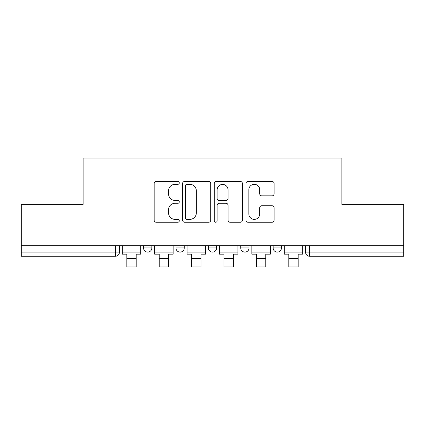 <?xml version="1.0" encoding="UTF-8"?>
<svg xmlns="http://www.w3.org/2000/svg" width="425" height="425" viewBox="0 0 425 425"><rect width="100%" height="100%" fill="white"/><g stroke="black" fill="none" stroke-linecap="round" stroke-linejoin="round"><path stroke-width="0.64" d="M179.276 182.904A1.429 1.429 0 0 0 177.852 181.475L156.193 181.475A2.04 2.04 0 0 0 154.153 183.515L154.153 220.203A2.04 2.04 0 0 0 156.193 222.238L177.852 222.238A1.429 1.429 0 0 0 179.276 220.814A1.429 1.429 0 0 0 177.852 219.385L175.047 219.385A6.524 6.524 0 0 1 168.523 212.867L168.523 209.807A6.524 6.524 0 0 1 175.047 203.283L177.852 203.283A1.429 1.429 0 0 0 179.276 201.859A1.429 1.429 0 0 0 177.852 200.43L175.047 200.43A6.524 6.524 0 0 1 168.523 193.906L168.523 190.852A6.524 6.524 0 0 1 175.047 184.328L177.852 184.328A1.429 1.429 0 0 0 179.276 182.904M240.741 245.671L240.741 247.956L249.045 247.956A4.154 4.154 0 0 1 244.896 252.11A4.154 4.154 0 0 1 240.741 247.956L240.741 245.671M272.069 195.845A2.04 2.04 0 0 0 274.109 193.805L274.109 183.515A2.04 2.04 0 0 0 272.069 181.475L248.019 181.475A2.04 2.04 0 0 0 245.979 183.515L245.979 220.203A2.04 2.04 0 0 0 248.019 222.238L272.069 222.238A2.04 2.04 0 0 0 274.109 220.203L274.109 207.767A2.04 2.04 0 0 0 272.069 205.732L261.773 205.732A2.04 2.04 0 0 0 259.739 207.767L259.739 213.934A5.451 5.451 0 0 1 254.283 219.385A5.451 5.451 0 0 1 248.832 213.934L248.832 189.778A5.451 5.451 0 0 1 254.283 184.328A5.451 5.451 0 0 1 259.739 189.778L259.739 193.805A2.04 2.04 0 0 0 261.773 195.845L272.069 195.845M21.25 245.671L21.25 204.351L83.13 204.351L83.13 158.042L341.87 158.042L341.87 204.351L403.75 204.351L403.75 245.671L21.25 245.671L21.25 252.11L119.473 252.11L119.473 245.671L119.473 252.11A4.154 4.154 0 0 1 115.318 256.264L21.25 256.264L21.25 252.11M210.715 183.515A2.04 2.04 0 0 0 208.68 181.475L184.625 181.475A2.04 2.04 0 0 0 182.591 183.515L182.591 220.203A2.04 2.04 0 0 0 184.625 222.238L208.68 222.238A2.04 2.04 0 0 0 210.715 220.203L210.715 183.515M216.32 181.475L240.375 181.475A2.04 2.04 0 0 1 242.409 183.515L242.409 220.203A2.04 2.04 0 0 1 240.375 222.238L230.079 222.238A2.04 2.04 0 0 1 228.044 220.203L228.044 205.323A2.04 2.04 0 0 0 226.004 203.283L219.178 203.283A2.04 2.04 0 0 0 217.138 205.323L217.138 220.814A1.429 1.429 0 0 1 215.709 222.238A1.429 1.429 0 0 1 214.285 220.814L214.285 183.515A2.04 2.04 0 0 1 216.32 181.475M305.527 245.671L305.527 252.11L403.75 252.11L403.75 256.264L309.682 256.264A4.154 4.154 0 0 1 305.527 252.11L305.527 245.671M403.75 245.671L403.75 252.11M281.44 245.671L281.44 247.956A4.154 4.154 0 0 1 277.286 252.11A4.154 4.154 0 0 1 273.137 247.956A4.154 4.154 0 0 0 277.286 252.11A4.154 4.154 0 0 0 281.44 247.956L281.44 245.671M273.137 245.671L273.137 247.956L281.44 247.956M249.045 245.671L249.045 247.956M216.654 245.671L216.654 247.956A4.154 4.154 0 0 1 212.5 252.11A4.154 4.154 0 0 1 208.346 247.956A4.154 4.154 0 0 0 212.5 252.11A4.154 4.154 0 0 0 216.654 247.956L208.346 247.956L208.346 245.671M175.955 245.671L175.955 247.956L184.259 247.956L184.259 245.671L184.259 247.956A4.154 4.154 0 0 1 180.104 252.11A4.154 4.154 0 0 1 175.955 247.956A4.154 4.154 0 0 0 180.104 252.11M143.56 245.671L143.56 247.956L151.863 247.956L151.863 245.671L151.863 247.956A4.154 4.154 0 0 1 147.714 252.11A4.154 4.154 0 0 1 143.56 247.956A4.154 4.154 0 0 0 147.714 252.11M115.318 245.671L115.318 256.264A4.154 4.154 0 0 0 119.473 252.11M186.867 184.328A1.429 1.429 0 0 0 185.443 185.757L185.443 217.961A1.429 1.429 0 0 0 186.867 219.385L189.826 219.385A6.524 6.524 0 0 0 196.345 212.867L196.345 190.852A6.524 6.524 0 0 0 189.826 184.328L186.867 184.328M228.044 189.885A5.451 5.451 0 0 0 222.588 184.429A5.451 5.451 0 0 0 217.138 189.885L217.138 198.39A2.04 2.04 0 0 0 219.178 200.43L226.004 200.43A2.04 2.04 0 0 0 228.044 198.39L228.044 189.885M122.272 252.11L140.755 252.11L140.755 254.187L136.186 254.187L136.186 266.958L126.841 266.958L126.841 254.187L122.272 254.187L122.272 245.671M140.755 252.11L140.755 245.671M154.668 252.11L173.15 252.11L173.15 254.187L168.582 254.187L168.582 266.958L159.237 266.958L159.237 254.187L154.668 254.187L154.668 245.671M173.15 252.11L173.15 245.671M187.064 252.11L205.546 252.11L205.546 254.187L200.977 254.187L200.977 266.958L191.633 266.958L191.633 254.187L187.064 254.187L187.064 245.671M205.546 252.11L205.546 245.671M219.454 252.11L237.936 252.11L237.936 254.187L233.367 254.187L233.367 266.958L224.023 266.958L224.023 254.187L219.454 254.187L219.454 245.671M237.936 252.11L237.936 245.671M251.85 252.11L270.332 252.11L270.332 254.187L265.763 254.187L265.763 266.958L256.418 266.958L256.418 254.187L251.85 254.187L251.85 245.671M270.332 252.11L270.332 245.671M284.245 252.11L302.728 252.11L302.728 254.187L298.159 254.187L298.159 266.958L288.814 266.958L288.814 254.187L284.245 254.187L284.245 245.671M302.728 252.11L302.728 245.671M309.682 245.671L309.682 256.264M126.841 258.65L136.186 258.65M159.237 258.65L168.582 258.65M191.633 258.65L200.977 258.65M224.023 258.65L233.367 258.65M256.418 258.65L265.763 258.65M288.814 258.65L298.159 258.65"/></g></svg>
